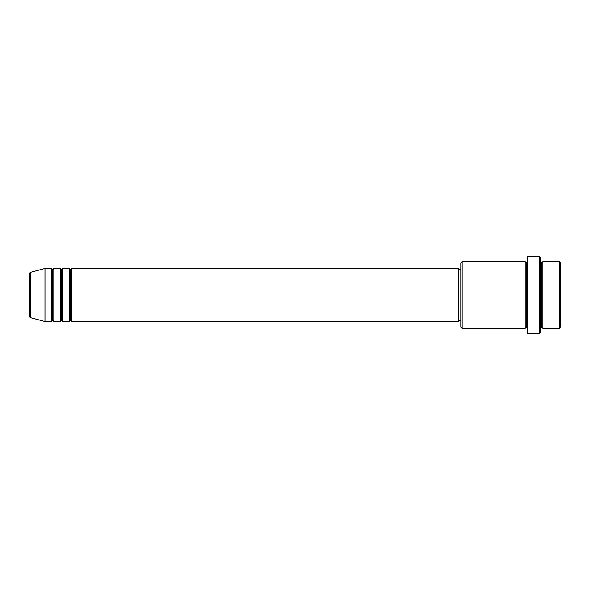 <?xml version="1.0" encoding="UTF-8"?>
<svg xmlns="http://www.w3.org/2000/svg" width="590" height="590" viewBox="0 0 590 590"><rect width="100%" height="100%" fill="white"/><g stroke="black" fill="none" stroke-linecap="round" stroke-linejoin="round"><path stroke-width="0.89" d="M29.5 295L29.5 316.55L29.5 295L29.5 316.55L30.319 317.619L30.319 295L30.319 317.619L30.319 295L29.5 295L29.5 273.45L29.5 295L44.988 295L30.319 295L30.319 272.381L30.319 295L30.319 272.381L29.5 273.45L29.5 295M540.587 261.827L540.587 295L540.587 257.387L540.587 261.827L541.694 262.919L542.8 261.812L542.8 295L559.394 295L559.394 328.188L559.394 295L560.5 295L560.5 262.919L560.5 327.081L560.5 295L542.8 295L542.8 261.812L542.8 295L540.587 295L540.587 332.613L540.587 295L526.206 295L526.206 262.919L526.206 295L462.044 295L462.044 328.188L462.044 295L458.725 295L458.725 321.55L458.725 295L71.538 295L71.538 268.45L71.538 295L70.431 295L70.431 269.556L70.431 295L69.325 295L69.325 268.45L69.325 295L62.688 295L62.688 268.45L62.688 295L61.581 295L61.581 269.556L61.581 295L60.475 295L60.475 268.45L60.475 295L53.838 295L53.838 268.45L53.838 295L52.731 295L52.731 269.556L52.731 295L51.625 295L51.625 268.45L51.625 295L44.988 295L44.988 321.55L44.988 295L51.625 295L51.625 268.45L44.988 268.45L44.988 295L44.988 268.45L30.319 272.381M71.538 321.55L70.431 320.444L69.325 321.55L69.325 295L70.431 295L70.431 269.556L70.431 320.444L70.431 295L70.431 320.444L70.431 295L71.538 295L71.538 321.55L458.725 321.55M62.688 321.55L61.581 320.444L60.475 321.55L60.475 295L61.581 295L61.581 269.556L61.581 320.444L61.581 295L61.581 320.444L61.581 295L62.688 295L62.688 321.55L69.325 321.55M53.838 321.55L52.731 320.444L51.625 321.55L51.625 295L52.731 295L52.731 269.556L52.731 320.444L52.731 295L52.731 320.444L52.731 295L53.838 295L53.838 321.55L60.475 321.55M51.625 268.45L52.731 269.556L53.838 268.45L53.838 295L60.475 295L60.475 268.45L61.581 269.556L62.688 268.45L62.688 295L69.325 295L69.325 268.45L70.431 269.556L71.538 268.45L71.538 295L458.725 295L458.725 268.45L458.725 295L460.938 295L460.938 327.081L460.938 262.919L460.938 295L525.1 295L525.1 261.812L525.1 295L525.1 261.812L462.044 261.812L462.044 295L462.044 261.812L460.938 262.919M527.312 328.188L526.206 327.081L525.1 328.188L525.1 295L526.206 295L526.206 327.081L526.206 262.919L526.206 295L527.312 295L527.312 333.719L527.312 256.281L527.312 295L539.481 295L539.481 333.719L539.481 256.281L539.481 295L541.694 295L541.694 262.919L541.694 327.081L541.694 295L541.694 327.081L541.694 295L542.8 295L542.8 328.188L559.394 328.188L560.5 327.081M559.394 295L559.394 261.812L559.394 295M525.1 295L525.1 328.188L525.1 295M542.8 295L542.8 328.188L542.8 295M51.625 295L51.625 321.55L51.625 295M53.838 295L53.838 321.55L53.838 295M60.475 295L60.475 321.55L60.475 295M62.688 295L62.688 321.55L62.688 295M69.325 295L69.325 321.55L69.325 295M71.538 295L71.538 321.55L71.538 295M525.1 328.188L462.044 328.188L460.938 327.081M527.312 333.719L539.481 333.719L540.587 332.613M527.312 261.812L526.206 262.919L525.1 261.812M460.938 320.444L458.725 320.444M51.625 321.55L44.988 321.55L30.319 317.619M60.475 268.45L53.838 268.45M560.5 262.919L559.394 261.812L542.8 261.812M540.587 257.387L539.481 256.281L527.312 256.281M460.938 269.556L458.725 269.556M458.725 268.45L71.538 268.45M69.325 268.45L62.688 268.45M542.8 328.188L541.694 327.081L540.587 328.188"/></g></svg>
